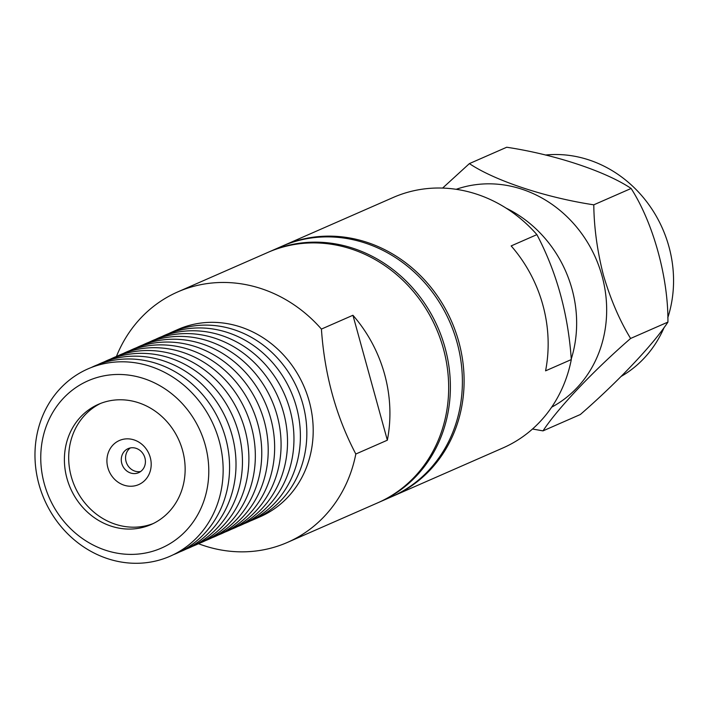 <?xml version="1.0" encoding="UTF-8"?>
<svg xmlns="http://www.w3.org/2000/svg" width="709" height="709" viewBox="0 0 709 709"><rect width="100%" height="100%" fill="white"/><g stroke="black" fill="none" stroke-linecap="round" stroke-linejoin="round"><path stroke-width="1.06" d="M393.211 496.052L502.991 447.928A136.731 123.57 -113.7 0 0 571.303 359.569L545.576 370.842A136.731 123.57 -113.7 0 0 542.828 304.888A136.731 123.57 -113.7 0 0 511.162 245.917L536.899 234.635A136.731 123.57 -113.7 0 0 411.876 191.191A136.731 123.57 -113.7 0 0 393.211 197.474L283.44 245.598A136.731 123.57 66.3 0 1 302.096 239.305A136.731 123.57 66.3 0 1 458.776 341.729A136.731 123.57 66.3 0 1 393.211 496.052A136.731 123.57 66.3 0 1 392.352 496.424M506.084 208.118A119.227 107.75 66.3 0 1 572.003 289.059A119.227 107.75 66.3 0 1 571.259 359.002M551.682 407.161A119.227 107.75 -113.7 0 0 602.021 275.907A119.227 107.75 -113.7 0 0 465.396 186.6A119.227 107.75 -113.7 0 0 456.188 189.303M532.512 429.007L543.005 430.877C557.54 408.614 593.185 370.94 630.602 338.459C619.639 320.503 610.609 299.499 603.501 275.447C597.27 251.163 594.036 227.624 593.788 204.821C545.992 197.616 495.086 180.848 469.385 163.611L442.611 188.071M667.781 317.765A119.227 107.75 -113.7 0 0 668.915 246.581A119.227 107.75 -113.7 0 0 545.443 155.032M282.581 245.979A136.731 123.57 66.3 0 1 283.44 245.598M536.899 234.635C556.689 272.274 568.157 313.919 571.303 359.569M593.788 204.821L631.125 188.461C605.761 171.418 555.094 154.544 506.722 147.242L469.385 163.611M630.602 338.459L667.931 322.09C668.33 277.875 653.414 223.273 631.125 188.461M543.005 430.877L580.334 414.517C617.317 382.417 653.193 344.636 667.931 322.09M621.235 376.364A119.227 107.75 -113.7 0 0 664.227 327.248M378.633 502.433A136.731 123.57 -113.7 0 0 379.492 502.061L391.501 496.796A136.731 123.57 -113.7 0 0 453.795 332.096A136.731 123.57 -113.7 0 0 300.386 240.059A136.731 123.57 -113.7 0 0 281.721 246.351L269.712 251.606A136.731 123.57 -113.7 0 0 268.862 251.987M379.492 502.061A136.731 123.57 -113.7 0 0 441.787 337.36A136.731 123.57 -113.7 0 0 288.377 245.323A136.731 123.57 -113.7 0 0 269.712 251.606M148.97 552.276A91.337 82.545 66.3 0 1 44.312 483.857A91.337 82.545 66.3 0 1 100.572 376.576A91.337 82.545 66.3 0 1 205.229 444.986A91.337 82.545 66.3 0 1 148.97 552.276M156.157 560.916A102.273 92.427 66.3 0 1 38.96 484.309A102.273 92.427 66.3 0 1 101.963 364.169A102.273 92.427 66.3 0 1 219.161 440.776A102.273 92.427 66.3 0 1 156.157 560.916M107.387 401.294A65.627 59.317 66.3 0 1 182.585 450.454A65.627 59.317 66.3 0 1 151.114 524.536A65.627 59.317 66.3 0 1 142.163 527.549A65.627 59.317 66.3 0 1 68.525 483.37A65.627 59.317 66.3 0 1 98.427 404.316A65.627 59.317 66.3 0 1 107.387 401.294M122.684 439.394A24.062 21.749 66.3 0 1 150.255 457.42A24.062 21.749 66.3 0 1 135.437 485.692A24.062 21.749 66.3 0 1 107.857 467.665A24.062 21.749 66.3 0 1 122.684 439.394M144.911 457.872A13.125 11.867 -113.7 0 0 129.871 448.035A13.125 11.867 -113.7 0 0 128.081 448.646A13.125 11.867 -113.7 0 0 122.099 464.457A13.125 11.867 -113.7 0 0 136.828 473.293A13.125 11.867 -113.7 0 0 138.618 472.681A13.125 11.867 -113.7 0 0 144.911 457.872M168.503 333.673A102.273 92.427 66.3 0 1 171.693 332.193L178.056 329.401A102.273 92.427 66.3 0 1 192.015 324.704A102.273 92.427 66.3 0 1 309.213 401.312A102.273 92.427 66.3 0 1 260.168 516.746L253.804 519.529A102.273 92.427 66.3 0 1 250.561 520.876M171.693 332.193A102.273 92.427 66.3 0 1 185.652 327.487A102.273 92.427 66.3 0 1 302.849 404.095A102.273 92.427 66.3 0 1 253.804 519.529M387.344 440.2L352.931 315.266A136.731 123.57 66.3 0 1 384.588 374.246A136.731 123.57 66.3 0 1 387.344 440.2L355.821 454.017A136.731 123.57 66.3 0 1 287.508 542.376A136.731 123.57 66.3 0 1 268.844 548.669A136.731 123.57 66.3 0 1 198.493 543.723M287.508 542.376L377.773 502.814A136.731 123.57 -113.7 0 0 443.338 348.491A136.731 123.57 -113.7 0 0 286.658 246.076A136.731 123.57 -113.7 0 0 268.002 252.36L177.729 291.922A136.731 123.57 66.3 0 1 196.393 285.638A136.731 123.57 66.3 0 1 321.416 329.082L352.931 315.266M162.069 336.491A102.273 92.427 66.3 0 1 296.415 406.922A102.273 92.427 66.3 0 1 244.118 523.694M155.634 339.31A102.273 92.427 66.3 0 1 289.972 409.74A102.273 92.427 66.3 0 1 237.683 526.512M149.191 342.137A102.273 92.427 66.3 0 1 283.538 412.558A102.273 92.427 66.3 0 1 231.249 529.339M142.757 344.955A102.273 92.427 66.3 0 1 277.095 415.385A102.273 92.427 66.3 0 1 224.806 532.158M136.314 347.782A102.273 92.427 66.3 0 1 270.661 418.204A102.273 92.427 66.3 0 1 218.372 534.985M129.88 350.601A102.273 92.427 66.3 0 1 264.227 421.031A102.273 92.427 66.3 0 1 211.929 537.803M123.446 353.419A102.273 92.427 66.3 0 1 257.784 423.849A102.273 92.427 66.3 0 1 205.495 540.621M117.003 356.246A102.273 92.427 66.3 0 1 251.349 426.667A102.273 92.427 66.3 0 1 199.052 543.449M110.569 359.064A102.273 92.427 66.3 0 1 244.906 429.494A102.273 92.427 66.3 0 1 192.618 546.267M104.126 361.891A102.273 92.427 66.3 0 1 238.472 432.313A102.273 92.427 66.3 0 1 186.183 549.094M97.691 364.71A102.273 92.427 66.3 0 1 232.029 435.14A102.273 92.427 66.3 0 1 179.74 551.912M91.248 367.528A102.273 92.427 66.3 0 1 225.595 437.958A102.273 92.427 66.3 0 1 173.306 554.73M116.427 356.476A136.731 123.57 66.3 0 1 177.729 291.922M355.821 454.017C336.031 416.369 324.562 374.724 321.416 329.082M100.589 403.421A65.627 59.317 -113.7 0 0 73.257 482.705A65.627 59.317 -113.7 0 0 146.444 525.67A65.627 59.317 -113.7 0 0 153.241 523.543M130.323 447.937A13.125 11.867 -113.7 0 0 126.769 463.544A13.125 11.867 -113.7 0 0 140.657 471.512"/></g></svg>
